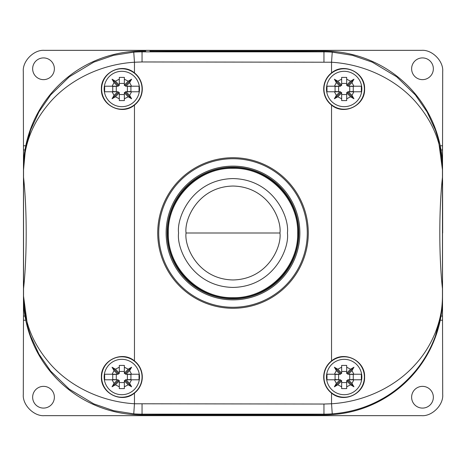 <?xml version="1.0" encoding="UTF-8"?>
<svg xmlns="http://www.w3.org/2000/svg" width="466" height="466" viewBox="0 0 466 466"><rect width="100%" height="100%" fill="white"/><g stroke="black" fill="none" stroke-linecap="round" stroke-linejoin="round"><path stroke-width="0.7" d="M442.659 233L442.572 179.946L442.659 233M23.516 233L23.428 286.054L23.516 233M411.624 397.224A10.864 10.864 0 0 0 422.487 408.088A10.864 10.864 0 0 0 433.351 397.224A10.864 10.864 0 0 0 422.487 386.361A10.864 10.864 0 0 0 411.624 397.224M32.649 397.224A10.864 10.864 0 0 0 43.513 408.088A10.864 10.864 0 0 0 54.376 397.224A10.864 10.864 0 0 0 43.513 386.361A10.864 10.864 0 0 0 32.649 397.224M32.649 68.776A10.864 10.864 0 0 0 43.513 79.639A10.864 10.864 0 0 0 54.376 68.776A10.864 10.864 0 0 0 43.513 57.912A10.864 10.864 0 0 0 32.649 68.776M411.624 68.776A10.864 10.864 0 0 0 422.487 79.639A10.864 10.864 0 0 0 433.351 68.776A10.864 10.864 0 0 0 422.487 57.912A10.864 10.864 0 0 0 411.624 68.776M442.525 157.858L442.7 71.572C443.649 61.069 431.976 49.402 421.48 50.345L44.52 50.345C34.024 49.402 22.351 61.069 23.3 71.572L23.539 177.325C27.069 208.785 27.075 257.15 23.539 288.675L23.539 177.325C27.069 208.785 27.075 257.15 23.539 288.675L23.3 394.428C22.351 404.931 34.024 416.598 44.52 415.655L421.48 415.655C431.976 416.598 443.649 404.931 442.7 394.428L442.461 288.675C438.931 257.215 438.925 208.85 442.461 177.325L442.519 169.84C442.409 161.37 441.902 154.735 441.005 149.935L440.236 145.782A118.748 118.748 0 0 0 323.952 51.091L320.218 51.091L323.952 51.091A118.748 118.748 0 0 1 440.236 145.782L442.525 145.782L442.479 166.024M142.048 414.909A118.748 118.748 0 0 1 25.764 320.218L24.995 316.065C24.098 311.265 23.591 304.63 23.481 296.16L23.475 320.218L25.764 320.218A118.748 118.748 0 0 0 142.048 414.909L145.782 414.909L142.048 414.909L142.048 414.146L323.952 414.146L323.952 404.039L134.464 403.772L133.754 413.855L113.523 410.657L93.777 403.859L69.271 389.168L50.625 371.053L38.899 354.026L30.587 335.986L27.634 326.66L23.539 296.16C23.917 322.734 33.168 344.485 50.835 364.657C68.758 384.782 98.78 401.506 134.464 403.772L134.464 393.106C121.876 403.853 100.662 393.432 101.402 377.011C100.691 360.573 121.847 350.176 134.464 360.911A20.463 20.463 0 0 1 134.464 393.106M23.475 320.218L23.521 299.976M142.048 51.091L145.782 51.091L142.048 51.091A118.748 118.748 0 0 0 25.764 145.782A118.748 118.748 0 0 1 142.048 51.091L142.048 61.961L331.536 62.228L332.246 52.145L352.477 55.343L372.229 62.141L396.723 76.832L415.375 94.948L427.101 111.974L435.413 130.014L438.366 139.334L442.461 169.84C442.083 143.266 432.832 121.515 415.165 101.343C397.236 81.212 367.225 64.5 331.536 62.228L331.536 72.894C344.124 62.147 365.338 72.568 364.598 88.989C365.309 105.427 344.153 115.824 331.536 105.089A20.463 20.463 0 0 1 331.536 72.894M323.952 414.909L145.782 414.909L233 414.577L323.952 414.909A118.748 118.748 0 0 0 440.236 320.218A118.748 118.748 0 0 1 323.952 414.909L323.952 414.146A117.98 117.98 0 0 0 332.246 413.855L331.536 403.772C367.22 401.488 397.224 384.823 415.142 364.662C423.512 355.64 430.24 344.951 435.331 332.608C439.77 320.928 442.333 310.385 442.461 296.16L442.461 169.84M23.475 308.142L23.475 157.858M442.525 308.142L442.525 145.782M149.935 51.091L233 51.423L320.218 51.091L149.935 51.109M442.525 320.218L442.525 296.16C442.409 304.63 441.902 311.265 441.005 316.065L442.519 316.065L442.525 320.218L440.236 320.218L441.005 316.065M442.479 299.976L442.519 316.065M23.521 166.024L23.475 145.782L25.764 145.782L24.995 149.935C24.098 154.735 23.591 161.37 23.481 169.84L23.475 145.782M104.646 86.21L112.12 86.21L104.646 86.21L104.646 91.767L112.12 91.767L104.646 91.767M139.52 88.989A17.685 17.685 0 0 1 121.836 106.673A17.685 17.685 0 0 1 104.151 88.989A17.685 17.685 0 0 1 121.836 71.304A17.685 17.685 0 0 1 139.52 88.989A17.685 17.685 0 0 0 121.836 71.304A17.685 17.685 0 0 0 104.151 88.989M139.019 91.767L131.552 91.767L139.019 91.767L139.019 86.21L131.552 86.21L139.019 86.21M129.641 95.408L131.552 91.767L126.001 91.767L129.641 95.408L131.622 98.775L128.249 96.794L124.358 92.903L124.358 100.58L119.308 100.58L119.308 92.903L115.417 96.794L112.05 98.775L114.024 95.408L117.665 91.767L112.12 91.767L114.024 95.408M326.981 86.21L334.448 86.21L326.981 86.21L326.981 91.767L334.448 91.767L326.981 91.767M361.849 88.989A17.685 17.685 0 0 1 344.164 106.673A17.685 17.685 0 0 1 326.48 88.989A17.685 17.685 0 0 1 344.164 71.304A17.685 17.685 0 0 1 361.849 88.989A17.685 17.685 0 0 0 344.164 71.304A17.685 17.685 0 0 0 326.48 88.989M361.354 91.767L353.88 91.767L361.354 91.767L361.354 86.21L353.88 86.21L361.354 86.21M351.976 95.408L353.88 91.767L348.335 91.767L351.976 95.408L353.95 98.775L350.583 96.794L346.692 92.903L346.692 100.58L341.642 100.58L341.642 92.903L337.751 96.794L334.378 98.775L336.359 95.408L339.999 91.767L334.448 91.767L336.359 95.408M326.981 374.233L334.448 374.233L326.981 374.233L326.981 379.79L334.448 379.79L326.981 379.79M361.849 377.011A17.685 17.685 0 0 1 344.164 394.696A17.685 17.685 0 0 1 326.48 377.011A17.685 17.685 0 0 1 344.164 359.327A17.685 17.685 0 0 1 361.849 377.011A17.685 17.685 0 0 0 344.164 359.327A17.685 17.685 0 0 0 326.48 377.011M361.354 379.79L353.88 379.79L361.354 379.79L361.354 374.233L353.88 374.233L361.354 374.233M351.976 383.431L353.88 379.79L348.335 379.79L351.976 383.431L353.95 386.797L350.583 384.817L346.692 380.926L346.692 388.597L341.642 388.597L341.642 380.926L337.751 384.817L334.378 386.797L336.359 383.431L339.999 379.79L334.448 379.79L336.359 383.431M104.646 374.233L112.12 374.233L104.646 374.233L104.646 379.79L112.12 379.79L104.646 379.79M139.52 377.011A17.685 17.685 0 0 1 121.836 394.696A17.685 17.685 0 0 1 104.151 377.011A17.685 17.685 0 0 1 121.836 359.327A17.685 17.685 0 0 1 139.52 377.011A17.685 17.685 0 0 0 121.836 359.327A17.685 17.685 0 0 0 104.151 377.011M139.019 379.79L131.552 379.79L139.019 379.79L139.019 374.233L131.552 374.233L139.019 374.233M129.641 383.431L131.552 379.79L126.001 379.79L129.641 383.431L131.622 386.797L128.249 384.817L124.358 380.926L124.358 388.597L119.308 388.597L119.308 380.926L115.417 384.817L112.05 386.797L114.024 383.431L117.665 379.79L112.12 379.79L114.024 383.431M101.623 377.011A20.213 20.213 0 0 0 121.836 397.224A20.213 20.213 0 0 0 142.048 377.011A20.213 20.213 0 0 0 121.836 356.799A20.213 20.213 0 0 0 101.623 377.011M142.293 88.989A20.463 20.463 0 0 1 134.464 105.089C121.876 115.83 100.662 105.409 101.402 88.989C100.691 72.55 121.847 62.153 134.464 72.894A20.463 20.463 0 0 1 142.293 88.989M101.623 88.989A20.213 20.213 0 0 0 121.836 109.201A20.213 20.213 0 0 0 142.048 88.989A20.213 20.213 0 0 0 121.836 68.776A20.213 20.213 0 0 0 101.623 88.989M323.952 88.989A20.213 20.213 0 0 0 344.164 109.201A20.213 20.213 0 0 0 364.377 88.989A20.213 20.213 0 0 0 344.164 68.776A20.213 20.213 0 0 0 323.952 88.989M364.598 377.011C365.309 393.45 344.153 403.847 331.536 393.106A20.463 20.463 0 0 1 331.536 360.911C344.124 350.17 365.338 360.591 364.598 377.011M323.952 377.011A20.213 20.213 0 0 0 344.164 397.224A20.213 20.213 0 0 0 364.377 377.011A20.213 20.213 0 0 0 344.164 356.799A20.213 20.213 0 0 0 323.952 377.011M114.024 370.592L112.12 374.233L117.665 374.233L114.024 370.592L112.05 367.225L115.417 369.206L119.308 373.097L119.308 365.42L124.358 365.42L124.358 373.097L128.249 369.206L131.622 367.225L129.641 370.592L126.001 374.233L131.552 374.233L129.641 370.592M126.001 379.79L125.371 379.79L125.371 380.547L124.358 380.547L124.358 380.926M126.001 374.233L130.929 374.483L130.929 379.54L125.371 379.79M117.665 374.233L118.294 374.233L118.294 373.476L119.308 373.476L119.308 373.097M117.665 379.79L112.743 379.54L112.743 374.483L118.294 374.233M127.393 379.54L127.393 374.483M116.273 374.483L116.273 379.54M124.358 371.454L119.308 371.454M119.308 382.569L124.358 382.569M124.358 388.597L124.358 386.797L128.249 384.817M119.308 388.597L119.308 386.797L115.417 384.817M119.308 365.42L119.308 367.225L115.417 369.206M118.294 379.79L118.294 380.547L119.308 380.547L119.308 380.926M124.358 365.42L124.358 367.225L128.249 369.206M125.371 374.233L125.371 373.476L124.358 373.476L124.358 373.097M118.294 380.547L112.05 386.797M125.371 373.476L131.622 367.225M125.371 380.547L131.622 386.797M118.294 373.476L112.05 367.225M336.359 370.592L334.448 374.233L339.999 374.233L336.359 370.592L334.378 367.225L337.751 369.206L341.642 373.097L341.642 365.42L346.692 365.42L346.692 373.097L350.583 369.206L353.95 367.225L351.976 370.592L348.335 374.233L353.88 374.233L351.976 370.592M348.335 379.79L347.706 379.79L347.706 380.547L346.692 380.547L346.692 380.926M348.335 374.233L353.257 374.483L353.257 379.54L347.706 379.79M339.999 374.233L340.629 374.233L340.629 373.476L341.642 373.476L341.642 373.097M339.999 379.79L335.071 379.54L335.071 374.483L340.629 374.233M349.727 379.54L349.727 374.483M338.607 374.483L338.607 379.54M346.692 371.454L341.642 371.454M341.642 382.569L346.692 382.569M346.692 388.597L346.692 386.797L350.583 384.817M341.642 388.597L341.642 386.797L337.751 384.817M341.642 365.42L341.642 367.225L337.751 369.206M340.629 379.79L340.629 380.547L341.642 380.547L341.642 380.926M346.692 365.42L346.692 367.225L350.583 369.206M347.706 374.233L347.706 373.476L346.692 373.476L346.692 373.097M340.629 380.547L334.378 386.797M347.706 373.476L353.95 367.225M347.706 380.547L353.95 386.797M340.629 373.476L334.378 367.225M336.359 82.569L334.448 86.21L339.999 86.21L336.359 82.569L334.378 79.203L337.751 81.183L341.642 85.074L341.642 77.403L346.692 77.403L346.692 85.074L350.583 81.183L353.95 79.203L351.976 82.569L348.335 86.21L353.88 86.21L351.976 82.569M348.335 91.767L347.706 91.767L347.706 92.524L346.692 92.524L346.692 92.903M348.335 86.21L353.257 86.46L353.257 91.517L347.706 91.767M339.999 86.21L340.629 86.21L340.629 85.453L341.642 85.453L341.642 85.074M339.999 91.767L335.071 91.517L335.071 86.46L340.629 86.21M349.727 91.517L349.727 86.46M338.607 86.46L338.607 91.517M346.692 83.431L341.642 83.431M341.642 94.546L346.692 94.546M346.692 100.58L346.692 98.775L350.583 96.794M341.642 100.58L341.642 98.775L337.751 96.794M341.642 77.403L341.642 79.203L337.751 81.183M340.629 91.767L340.629 92.524L341.642 92.524L341.642 92.903M346.692 77.403L346.692 79.203L350.583 81.183M347.706 86.21L347.706 85.453L346.692 85.453L346.692 85.074M340.629 92.524L334.378 98.775M347.706 85.453L353.95 79.203M347.706 92.524L353.95 98.775M340.629 85.453L334.378 79.203M114.024 82.569L112.12 86.21L117.665 86.21L114.024 82.569L112.05 79.203L115.417 81.183L119.308 85.074L119.308 77.403L124.358 77.403L124.358 85.074L128.249 81.183L131.622 79.203L129.641 82.569L126.001 86.21L131.552 86.21L129.641 82.569M126.001 91.767L125.371 91.767L125.371 92.524L124.358 92.524L124.358 92.903M126.001 86.21L130.929 86.46L130.929 91.517L125.371 91.767M117.665 86.21L118.294 86.21L118.294 85.453L119.308 85.453L119.308 85.074M117.665 91.767L112.743 91.517L112.743 86.46L118.294 86.21M127.393 91.517L127.393 86.46M116.273 86.46L116.273 91.517M124.358 83.431L119.308 83.431M119.308 94.546L124.358 94.546M124.358 100.58L124.358 98.775L128.249 96.794M119.308 100.58L119.308 98.775L115.417 96.794M119.308 77.403L119.308 79.203L115.417 81.183M118.294 91.767L118.294 92.524L119.308 92.524L119.308 92.903M124.358 77.403L124.358 79.203L128.249 81.183M125.371 86.21L125.371 85.453L124.358 85.453L124.358 85.074M118.294 92.524L112.05 98.775M125.371 85.453L131.622 79.203M125.371 92.524L131.622 98.775M118.294 85.453L112.05 79.203M23.539 169.84L25.484 148.765L30.593 130.002L38.905 111.968L50.631 94.936L69.277 76.832L93.777 62.141L113.523 55.343L133.754 52.145L134.464 62.228C98.78 64.5 68.776 81.206 50.846 101.338C33.173 121.498 23.912 143.26 23.539 169.84L23.539 177.325M442.461 288.675C438.931 257.215 438.925 208.85 442.461 177.325M442.461 296.16L442.484 296.16C442.345 305.009 441.89 309.395 440.516 317.23L435.407 336.009C430.73 348.865 424.048 360.55 415.369 371.064C405.129 383.221 393.584 392.751 380.739 399.647C366.02 407.738 349.855 412.474 332.246 413.855M279.955 233C281.843 246.735 267.758 279.315 233 279.955C198.242 279.315 184.157 246.735 186.045 233C184.157 219.265 198.242 186.685 233 186.045C267.758 186.685 281.843 219.265 279.955 233L186.045 233M157.718 233A75.282 75.282 0 0 1 233 157.718A75.282 75.282 0 0 1 308.282 233A75.282 75.282 0 0 1 233 308.282A75.282 75.282 0 0 1 157.718 233M158.72 233A74.28 74.28 0 0 1 233 158.72A74.28 74.28 0 0 1 307.28 233A74.28 74.28 0 0 1 233 307.28A74.28 74.28 0 0 1 158.72 233M299.871 233A66.871 66.871 0 0 1 233 299.871A66.871 66.871 0 0 1 166.129 233A66.871 66.871 0 0 1 233 166.129A66.871 66.871 0 0 1 299.871 233M167.148 233A65.852 65.852 0 0 0 233 298.852A65.852 65.852 0 0 0 298.852 233A65.852 65.852 0 0 0 233 167.148A65.852 65.852 0 0 0 167.148 233M167.311 233A65.689 65.689 0 0 0 233 298.689A65.689 65.689 0 0 0 298.689 233A65.689 65.689 0 0 0 233 167.311A65.689 65.689 0 0 0 167.311 233M167.562 233C166.665 198.033 198.033 166.665 233 167.562C267.967 166.665 299.335 198.033 298.438 233C299.335 267.967 267.967 299.335 233 298.438C198.033 299.335 166.665 267.967 167.562 233M168.319 233C167.434 198.44 198.44 167.434 233 168.319C267.56 167.434 298.566 198.44 297.681 233C298.566 267.56 267.56 298.566 233 297.681C198.44 298.566 167.434 267.56 168.319 233M23.481 316.065L24.995 316.065M441.005 149.935L442.519 149.935M23.481 149.935L24.995 149.935M331.536 393.106L331.536 403.772L323.952 404.039M331.536 360.911L331.536 105.089M134.464 72.894L134.464 62.228L142.048 61.961M134.464 105.089L134.464 360.911M23.539 288.675L23.539 296.16M323.952 61.961L323.952 51.854L142.048 51.854A117.98 117.98 0 0 0 133.754 52.145M142.048 404.039L142.048 414.146A117.98 117.98 0 0 1 133.754 413.855M23.481 296.16L23.516 289.438M23.481 169.84L23.516 176.562M332.246 52.145A117.98 117.98 0 0 0 323.952 51.854L323.952 51.091M442.519 296.16L442.484 289.438M442.484 176.562L442.519 169.84M178.577 233C176.393 248.92 192.72 286.683 233 287.423C273.28 286.683 289.607 248.92 287.423 233C289.607 217.08 273.28 179.317 233 178.577C192.72 179.317 176.393 217.08 178.577 233"/></g></svg>
